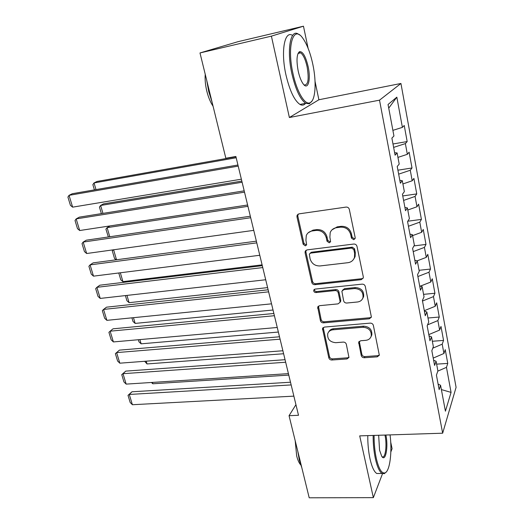<?xml version="1.0" encoding="UTF-8"?>
<svg xmlns="http://www.w3.org/2000/svg" width="524" height="524" viewBox="0 0 524 524"><rect width="100%" height="100%" fill="white"/><g stroke="black" fill="none" stroke-linecap="round" stroke-linejoin="round"><path stroke-width="0.79" d="M353.693 239.684L355.128 238.531L355.174 237.608L349.325 209.384C348.827 207.779 347.746 207.013 346.089 207.085L298.935 213.864L297.101 215.253L296.97 216.838L303.167 244.282L305.348 245.841L306.645 244.852L305.931 240.293L306.285 235.518C307.418 232.944 309.415 231.425 312.271 230.946L316.136 230.429C321.271 230.265 324.638 232.669 326.242 237.654L327.022 241.217L329.229 242.802L330.598 241.728L329.891 237.176L330.186 232.63C331.325 229.859 333.421 228.215 336.48 227.698L340.436 227.167C345.683 226.99 349.102 229.427 350.694 234.47L351.447 238.086L353.693 239.684M331.974 229.872L337.201 226.866L341.15 226.329C346.384 226.152 349.796 228.582 351.375 233.612L352.128 237.221L354.368 238.813L355.121 238.538M298.097 214.146L297.796 216.045L303.966 243.418L306.14 244.977L306.658 244.826M308.178 232.82L313.057 230.115L316.915 229.597C322.031 229.427 325.391 231.831 326.989 236.796L327.762 240.352L329.969 241.931L330.598 241.721M361.246 355.521C361.711 356.968 362.732 357.702 364.304 357.741L377.26 356.837L379.324 355.226L373.363 325.378C372.892 323.891 371.85 323.144 370.239 323.125L324.402 327.081L322.515 328.502L328.817 357.827C329.282 359.248 330.284 359.975 331.81 360.014L346.993 358.953L348.951 357.466L346.338 344.307C345.866 342.86 344.851 342.12 343.292 342.093L335.707 342.689C329.838 342.074 327.179 339.067 327.729 333.657C328.568 331.404 330.271 330.127 332.845 329.812L362.994 327.258C368.817 327.762 371.562 330.69 371.228 336.054C370.409 338.57 368.588 340.004 365.752 340.338L360.682 340.738L358.671 342.283L361.246 355.521L361.868 354.375C362.333 355.816 363.348 356.549 364.92 356.589L377.837 355.678L379.369 355.01M298.503 415.29L235.872 156.473L225.844 158.255L199.991 52.95L271.399 36.143L289.379 117.52L379.514 100.163L442.662 433.197L359.706 435.876L373.35 497.643L309.206 497.8L289.052 415.702L298.503 415.29M361.2 279.685L363.256 278.034L363.302 276.842L356.982 246.326C356.49 244.76 355.423 244.001 353.779 244.04L307.044 249.896L305.184 251.304L305.079 252.758L311.787 282.449C312.278 283.942 313.306 284.683 314.865 284.67L361.2 279.685L361.842 278.709L363.237 278.106M365.287 286.405L371.405 317.158L369.341 318.795L323.452 322.849C321.913 322.836 320.898 322.103 320.419 320.649L317.701 307.09L319.588 305.669L338.032 303.881L339.991 302.368L340.043 301.149L338.229 292.805C337.744 291.305 336.709 290.558 335.124 290.571L315.867 292.569C314.282 292.412 313.581 291.586 313.778 290.093L315.088 289.097L362.123 284.139C363.754 284.126 364.809 284.879 365.287 286.405M379.514 100.163L400.939 83.473L456.083 387.334L442.662 433.197M392.993 143.982L407.174 141.559L404.233 125.485L402.393 127.371L396.838 97.163L388.048 104.492L393.943 136.004L391.887 138.107L395.096 155.183L397.107 152.916L399.196 164.084L397.218 166.462L400.362 183.21L402.301 180.675L404.351 191.633L402.439 194.273L405.53 210.714L407.397 207.917L409.408 218.672L407.567 221.573L410.6 237.706L412.401 234.66L414.373 245.219L412.604 248.356L415.578 264.194L417.307 260.906L419.246 271.275L417.543 274.655L420.464 290.198L422.128 286.687L424.034 296.866L422.39 300.468L425.259 315.73L426.864 311.996L428.737 321.991L427.158 325.817L429.968 340.803L431.514 336.86L433.355 346.678L431.835 350.707L434.599 365.431L436.086 361.278L437.887 370.926L436.426 375.158L439.145 389.627L440.573 385.278L438.103 384.105M407.174 141.559L405.373 143.596L407.338 154.311L397.945 157.397M397.919 170.189L412.008 167.968L409.12 152.183L407.338 154.311M412.008 167.968L410.266 170.248L412.198 180.773L402.91 183.944M402.753 195.943L416.75 193.913L413.914 178.402L412.198 180.773M416.75 193.913L415.074 196.421L416.973 206.764L407.79 210.019M407.803 221.207L421.414 219.399L418.624 204.157L416.973 206.764M421.414 219.399L419.796 222.137L421.663 232.296L412.584 235.63M413.993 245.894L425.992 244.439L423.254 229.466L421.663 232.296M425.992 244.439L424.433 247.4L426.267 257.376L417.124 260.86M419.069 270.299L430.499 269.054L427.807 254.337L426.267 257.376M430.499 269.054L428.992 272.218L430.8 282.03L420.366 286.13M423.569 294.357L434.927 293.25L432.274 278.781L430.8 282.03M434.927 293.25L433.479 296.617L435.248 306.258L424.316 310.693M427.99 318.009L439.276 317.033L436.675 302.807L435.248 306.258M439.276 317.033L437.881 320.596L439.623 330.074L428.802 334.6M432.339 341.262L443.553 340.417L440.992 326.432L439.623 330.074M443.553 340.417L442.21 344.17L443.92 353.484L433.217 358.095M436.616 364.134L447.758 363.414L445.243 349.659L443.92 353.484M447.758 363.414L446.468 367.344L451.066 392.391L445.42 411.189L440.573 385.278M436.086 361.278L433.617 360.204M446.468 367.344L437.822 371.13M451.066 392.391L441.378 389.587M431.514 336.86L429.045 335.877M442.21 344.17L432.785 348.178M426.864 311.996L424.394 311.118M437.881 320.596L427.545 324.867M422.128 286.687L419.659 285.914M433.479 296.617L422.495 301.018M417.307 260.906L414.838 260.245M428.992 272.218L417.897 276.528M412.401 234.66L409.925 234.11M424.433 247.4L413.213 251.612M407.397 207.917L404.921 207.484M419.796 222.137L408.451 226.25M402.301 180.675L399.825 180.367M415.074 196.421L403.598 200.43M397.107 152.916L394.637 152.733M410.266 170.248L398.659 174.145M405.373 143.596L393.629 147.382M295.936 404.692L289.052 415.702M373.35 497.643L382.533 473.65M390.845 451.943L392.09 448.688L390.714 442.112M308.099 48.28L303.462 26.2L271.399 36.143M303.462 26.2L238.014 41.684L199.991 52.95M289.379 117.52L318.893 99.757L315.042 81.403M318.893 99.757L400.939 83.473M396.838 97.163L388.736 108.141M402.393 127.371L392.889 130.358M306.055 250.249L305.878 251.874L312.553 281.493C313.044 282.986 314.066 283.72 315.625 283.707L361.842 278.709M353.857 249.653L351.624 248.055L310.634 253.118L309.324 254.114L310.084 258.804C311.675 263.651 314.99 266.035 320.033 265.943L347.949 262.694C351.185 262.197 353.346 260.467 354.447 257.507L354.643 253.426L353.857 249.653L354.532 248.756L352.305 247.164L351.624 248.055M310.038 253.308L311.413 252.234L352.305 247.164M353.7 259.118L355.115 256.59L355.311 252.516L354.643 253.426M354.532 248.756L355.311 252.516M317.701 307.09L318.415 306.114L321.147 319.601C321.631 321.055 322.64 321.782 324.179 321.795L369.951 317.727L371.424 317.079M340.011 302.341L340.685 301.346L340.738 300.134L338.93 291.809C338.445 290.316 337.41 289.576 335.832 289.582L316.62 291.586L315.867 292.569M314.485 289.281C314.42 290.709 315.134 291.475 316.62 291.586M357.525 301.988C360.302 301.608 362.123 300.167 362.988 297.658C363.453 292.045 360.689 288.999 354.689 288.541L343.862 289.667L341.877 291.206L343.633 300.796C344.111 302.289 345.146 303.036 346.737 303.036L357.525 301.988M362.621 298.588L363.617 296.643C364.088 291.043 361.331 288.01 355.344 287.552L354.689 288.541M342.578 290.185L344.543 288.678L355.344 287.552M359.268 341.327L361.868 354.375M371.012 336.696L371.83 334.941C372.164 329.596 369.427 326.675 363.617 326.177L362.994 327.258M328.738 331.843C329.714 330.022 331.319 328.98 333.546 328.731L363.617 326.177M323.21 327.533L329.511 356.693C329.982 358.108 330.978 358.835 332.504 358.868L347.648 357.807L348.997 357.263M235.951 156.774L96.992 181.468L94.038 182.935L236.186 157.75M94.405 189.885L92.866 184.644L94.038 182.935L95.99 189.609M241.374 179.195L72.626 207.157L69.044 195.334L72.305 193.71L237.942 165.014M238.21 166.121L69.044 195.334L67.917 197.076L70.419 205.329L72.626 207.157M241.833 181.094L103.523 203.869L100.634 205.46L242.114 182.247M101.368 213.628L99.442 207.072L100.634 205.46L102.946 213.373M244.191 190.847L79.366 217.139L76.17 218.888L79.694 230.527L247.616 205.002L109.955 225.936L107.125 227.645L247.944 206.338M108.357 236.966L105.92 229.158L107.125 227.645L109.791 236.756M244.512 192.157L76.17 218.888L75.024 220.525L77.487 228.647L79.694 230.527M253.754 230.357L86.65 253.518L83.185 242.068L86.309 240.189L250.334 216.229M250.701 217.735L83.185 242.068L82.019 243.601L84.443 251.592L86.65 253.518M292.968 73.491C296.846 91.89 304.909 105.272 309.933 102.783C315.487 100.877 316.738 82.478 312.828 64.36C310.424 53.206 307.169 44.625 303.069 38.619C293.578 24.025 286.589 45.621 292.968 73.491M312.062 100.929L309.317 103.765L305.715 103.3C300.252 99.462 295.647 89.624 291.901 73.786C286.53 50.173 290.381 28.532 298.32 34.106L299.479 34.938M298.202 71.087C296.263 60.417 296.722 53.926 299.564 51.607C302.833 51.431 305.682 56.409 308.119 66.528C311.125 79.851 307.955 91.025 302.983 83.624C301.018 80.755 299.42 76.576 298.202 71.087M304.103 84.94C308.158 85.392 309.16 79.34 307.11 66.803C305.44 59.441 303.285 54.791 300.652 52.845L298.955 52.636L298.051 53.396M212.03 101.983L208.742 91.595L206.77 80.585M213.065 106.221C210.452 102.324 208.375 97.346 206.842 91.287C205.375 85.196 204.838 79.537 205.231 74.316M305.597 103.32C304.038 105.272 302.158 105.645 299.964 104.44C294.423 100.628 289.759 90.835 285.986 75.05C280.589 51.529 284.539 29.927 292.595 35.442M374.097 435.411C374.044 443.487 374.771 451.112 376.278 458.284C378.76 468.836 381.655 473.709 384.97 472.897C389.876 471.364 392.306 451.871 390.059 434.894M386.116 472.124L384.308 473.663L382.081 473.434C379.455 471.757 377.221 466.845 375.381 458.703C373.841 451.413 373.095 443.658 373.147 435.444M385.88 435.031C388.507 446.795 385.559 462.699 381.741 456.312L379.559 450.201L378.662 435.261M382.12 456.731C385.409 459.05 387.203 444.915 384.976 435.162L384.95 435.058M301.824 467.722L299.361 460.308L297.776 451.236M300.697 464.873C299.06 463.046 297.717 460.059 296.676 455.913L295.195 440.723M379.586 473.467L376.789 473.506C374.123 471.836 371.857 466.936 370.003 458.814C368.457 451.544 367.717 443.815 367.783 435.614M113.603 249.784L116.525 259.766M116.125 259.819L114.514 258.45L112.3 250.911L113.223 249.837M262.105 264.862L122.93 281.643L120.762 279.764L118.771 272.978M120.337 272.781L122.93 281.643M259.78 255.273L93.495 276.148L90.089 264.882L93.141 262.871L256.367 241.171M256.78 242.867L90.089 264.882L88.903 266.31L91.287 274.176L93.495 276.148M265.707 279.757L100.235 298.425L96.881 287.329L99.868 285.2L262.301 265.688M262.753 267.567L96.881 287.329L95.676 288.665L98.021 296.407L100.235 298.425M354.237 258.07L354.591 257.821M267.607 287.617L129.087 302.675L126.919 300.756L125.406 295.582M126.959 295.405L129.087 302.675M271.53 303.828L106.87 320.347L103.562 309.429L106.49 307.182L268.137 289.792M268.629 291.842L103.562 309.429L102.344 310.667L104.656 318.284L106.87 320.347M273.024 310.012L135.153 323.406L132.991 321.448L131.93 317.832M133.476 317.675L135.153 323.406M277.255 327.487L113.4 341.93L110.145 331.181L113.007 328.823L273.869 313.49M274.406 315.71L110.145 331.181L108.913 332.327L111.186 339.834L113.4 341.93M278.362 332.052L141.133 343.823L138.965 341.831L138.349 339.735M139.895 339.598L141.133 343.823M282.888 350.752L119.826 363.184L116.629 352.6L119.426 350.13L115.378 353.654L116.629 352.6L280.085 339.172M279.508 336.788L119.426 350.13M119.826 363.184L117.618 361.043L115.378 353.654M283.608 353.746L147.021 363.944L144.676 361.291M146.209 361.174L147.021 363.944M288.423 373.638L126.16 384.112L123.009 373.691L125.753 371.116L121.745 374.66L123.009 373.691L285.665 362.241M285.049 359.7L125.753 371.116M126.16 384.112L123.946 381.937L121.745 374.66M288.776 375.099L152.825 383.778L151.462 382.481M152.425 382.415L152.825 383.778M293.866 396.137L132.395 404.724L129.29 394.454L131.976 391.782L128.013 395.345L129.29 394.454L291.154 384.93M290.506 382.238L131.976 391.782M132.395 404.724L130.188 402.511L128.013 395.345M351.375 233.612L350.694 234.47M341.15 226.329L340.436 227.167M337.201 226.866L336.48 227.698M327.762 240.352L327.022 241.217M326.989 236.796L326.242 237.654M316.915 229.597L316.136 230.429M313.057 230.115L312.271 230.946M303.966 243.418L303.167 244.282M297.796 216.045L296.97 216.838M352.128 237.221L351.447 238.086M315.625 283.707L314.865 284.67M312.553 281.493L311.787 282.449M305.878 251.874L305.079 252.758M311.413 252.234L310.634 253.118M369.951 317.727L369.341 318.795M324.179 321.795L323.452 322.849M321.147 319.601L320.419 320.649M318.382 307.339L317.642 308.361M340.738 300.134L340.043 301.149M338.93 291.809L338.229 292.805M335.832 289.582L335.124 290.571M344.543 288.678L343.862 289.667M359.274 342.238L358.645 343.358M333.546 328.731L332.845 329.812M347.648 357.807L346.993 358.953M332.504 358.868L331.81 360.014M329.511 356.693L328.817 357.827M323.184 328.64L322.463 329.707M377.837 355.678L377.26 356.837M364.92 356.589L364.304 357.741M354.637 257.723L354.558 257.349M297.933 214.46L297.101 215.253M305.977 250.426L305.184 251.304M355.115 256.59L354.447 257.507M340.685 301.346L339.991 302.368M314.334 289.372L313.778 290.093M363.617 296.643L362.988 297.658M359.15 341.438L358.671 342.283M371.83 334.941L371.228 336.054M323.125 327.598L322.515 328.502M309.933 102.783L309.317 103.765M298.955 52.636L299.564 51.607M300.652 52.845L298.032 53.428M299.964 104.44L305.715 103.3M384.97 472.897L384.308 473.663M376.789 473.506L382.081 473.434"/></g></svg>
